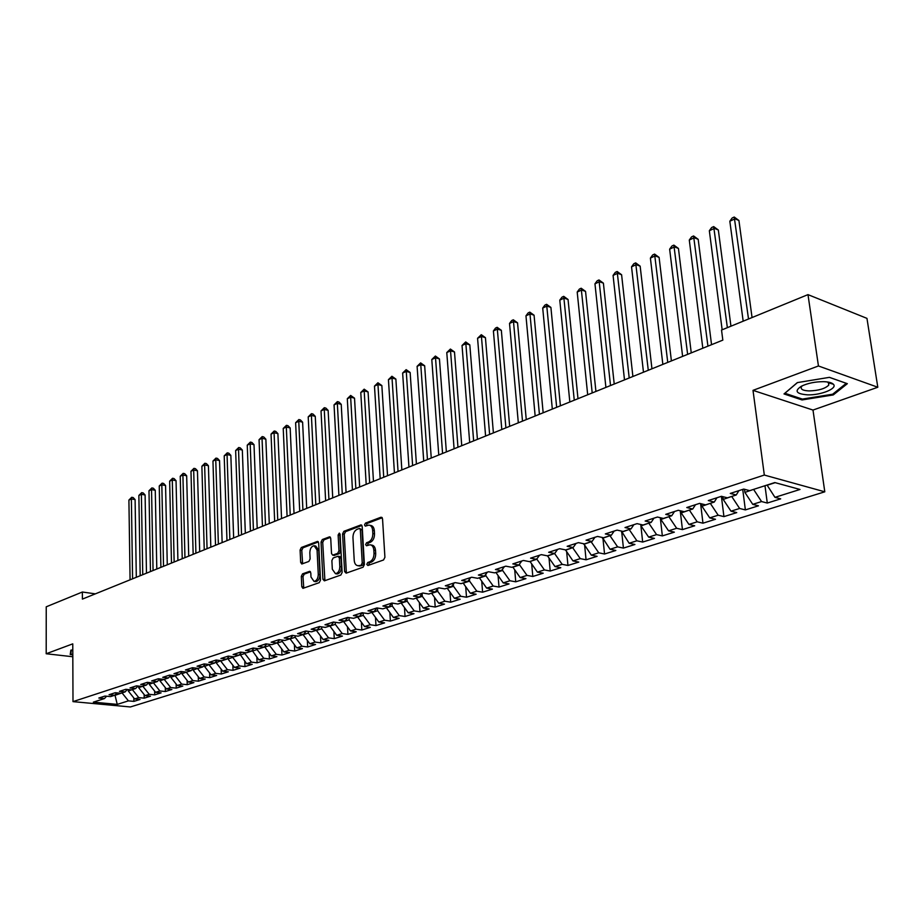 <?xml version="1.0" encoding="UTF-8"?>
<svg xmlns="http://www.w3.org/2000/svg" width="924" height="924" viewBox="0 0 924 924"><rect width="100%" height="100%" fill="white"/><g stroke="black" fill="none" stroke-linecap="round" stroke-linejoin="round"><path stroke-width="1.39" d="M366.793 564.368L367.902 565.5L383.552 559.979L384.915 557.299L382.536 518.803L380.931 517.244L365.43 523.134L364.506 524.994L365.338 526.126L368.815 525.098C371.032 525.34 372.303 527.084 372.649 530.33L372.834 533.506C372.799 537.733 371.379 540.563 368.572 542.018L366.574 542.746L365.65 544.606L366.493 545.761L369.923 544.779C372.176 545.021 373.481 546.789 373.827 550.092L374.024 553.291C373.977 557.542 372.557 560.383 369.739 561.804L367.729 562.508L366.793 564.368M370.94 544.964L371.61 545.091C373.862 545.333 375.167 547.1 375.514 550.404L375.71 553.603C375.664 557.853 374.243 560.683 371.425 562.104L369.415 562.808L368.618 565.245M382.224 517.729L367.105 523.469L366.285 525.825M369.854 525.306L370.489 525.433C372.707 525.675 373.989 527.419 374.336 530.653L374.52 533.829C374.486 538.057 373.065 540.887 370.258 542.33L368.26 543.069L367.44 545.46M302.552 573.85L301.316 576.38L301.79 586.728L302.922 588.357L319.23 582.663L320.501 580.099L318.664 542.989L317.544 541.395L301.339 547.493L300.104 550.023L300.67 562.404L301.778 564.01L308.87 561.446L310.118 558.904L309.829 552.725C310.014 548.625 311.434 546.292 314.079 545.738L317.071 550.011L318.272 574.416C318.087 578.516 316.678 580.838 314.044 581.404L310.984 577.026L310.799 572.961L309.667 571.332L302.552 573.85L304.227 574.127L302.991 576.657L303.777 588.114M82.398 599.099L722.834 340.124L721.529 330.053L807.98 294.629L818.445 365.973L753.002 390.355L764.321 475.052L72.996 701.628L72.765 643.855L46.2 653.753L46.235 606.814L82.352 592.018L82.398 599.099M344.617 571.563L346.142 573.169L363.063 567.209L364.391 564.564L362.196 526.507L361.018 524.89L343.867 531.323L342.573 533.933L344.617 571.563L346.292 571.852L346.639 572.995M340.841 575.04L324.382 580.85L322.903 579.256L321.044 542.088L322.314 539.524L329.602 536.821L330.734 538.426L331.52 553.511L332.675 555.139L337.687 553.361L338.969 550.762L338.138 534.984L339.293 533.113L340.09 534.245L342.134 572.441L340.841 575.04M764.321 475.052L824.797 491.811L130.365 706.964L72.996 701.628M557.599 549.387L554.677 553.488L548.671 552.286L559.713 548.706L565.719 549.93L573.157 547.528L567.151 546.292L578.436 542.642L584.442 543.901L592.041 541.452L586.035 540.182L597.551 536.44L603.557 537.733L611.318 535.239L605.324 533.922L617.093 530.11L623.088 531.439L631.023 528.886L625.017 527.546L637.052 523.642L643.046 525.017L651.143 522.407L645.148 521.021L657.449 517.036L663.432 518.445L671.713 515.777L665.73 514.356L678.297 510.279L684.28 511.723L692.746 508.997L686.763 507.53L699.618 503.372L705.59 504.862L714.252 502.067L708.281 500.565L721.425 496.303L727.384 497.84L736.243 494.975L730.283 493.439L743.739 489.073L749.676 490.656L774.797 482.559L799.999 489.466L774.959 497.343L780.676 498.856L767.29 503.049L761.561 501.559L752.737 504.342L758.465 505.809L745.368 509.909L739.627 508.466L731 511.18L736.74 512.612L723.931 516.62L718.179 515.211L709.736 517.879L715.488 519.265L702.968 523.192L697.193 521.817L688.934 524.428L694.698 525.779L682.443 529.614L676.668 528.285L668.572 530.838L674.347 532.155L662.346 535.908L656.571 534.615L648.648 537.11L654.435 538.392L642.677 542.065L636.89 540.806L629.14 543.243L634.927 544.49L623.423 548.094L617.625 546.869L610.036 549.26L615.823 550.473L604.55 554.007L598.752 552.806L591.314 555.151L597.112 556.329L586.07 559.794L580.272 558.627L572.984 560.926L578.782 562.081L567.96 565.465L562.162 564.333L555.012 566.574L547.586 555.982L554.689 553.464L547.389 555.844L541.383 554.643L530.561 558.154L536.567 559.332L529.417 561.63L523.423 560.464L512.82 563.906L518.814 565.049L511.827 567.301L505.821 566.169L495.437 569.531L501.432 570.651L494.571 572.857L488.577 571.76L478.401 575.051L484.395 576.137L477.662 578.308L471.679 577.234L461.7 580.468L467.683 581.519L461.088 583.645L455.105 582.605L445.322 585.77L451.305 586.798L444.837 588.888L438.854 587.86L429.256 590.979L435.239 591.984L428.898 594.028L422.926 593.035L413.513 596.084L419.473 597.054L413.259 599.064L407.288 598.094L398.059 601.085L404.007 602.044L397.909 604.007L391.961 603.06L382.894 605.994L388.842 606.929L382.848 608.858L376.911 607.934L368.018 610.822L373.954 611.723L368.075 613.617L362.139 612.727L353.407 615.557L359.332 616.435L353.569 618.295L347.643 617.417L339.073 620.2L344.987 621.067L339.316 622.891L333.414 622.037L324.994 624.763L330.896 625.606L325.329 627.396L319.427 626.564L311.169 629.244L317.059 630.064L311.584 631.82L305.705 631.011L297.586 633.645L303.465 634.441L298.094 636.174L292.227 635.377L284.245 637.964L290.113 638.75L284.835 640.447L278.979 639.674L271.136 642.215L276.992 642.977L271.806 644.64L265.962 643.889L258.258 646.384L264.091 647.135L258.997 648.775L253.164 648.036L245.599 650.484L251.42 651.212L246.408 652.829L240.598 652.113L233.16 654.515L238.958 655.231L234.038 656.814L228.24 656.109L220.928 658.477L226.715 659.17L221.864 660.741L216.089 660.048L208.893 662.381L214.668 663.051L209.91 664.587L204.135 663.917L197.066 666.216L202.818 666.874L198.14 668.387L192.388 667.729L185.435 669.981L191.176 670.628L186.567 672.118L180.838 671.471L173.989 673.688L179.718 674.324L175.179 675.779L169.462 675.155L162.728 677.338L168.434 677.95L163.975 679.394L158.281 678.782L151.652 680.93L157.346 681.531L152.957 682.94L147.274 682.351L140.748 684.465L146.431 685.042L142.111 686.44L136.44 685.862L130.03 687.941L135.678 688.507L131.427 689.881L125.78 689.316L119.462 691.36L125.098 691.914L120.917 693.266L115.292 692.711L109.067 694.721L114.692 695.275L110.568 696.604L104.955 696.061L98.833 698.047L104.435 698.579L106.618 696.222M549.018 558.015L550.207 571.02L560.81 567.706L555.012 566.574M550.207 571.02L544.409 569.923L537.41 572.118L529.995 561.446M531.704 564.033L532.813 576.472L543.208 573.215L537.41 572.118M532.813 576.472L527.015 575.398L520.143 577.558L512.774 566.99M514.726 569.912L515.742 581.808L525.941 578.62L520.143 577.558M515.742 581.808L509.956 580.769L503.222 582.882L495.888 572.43M498.082 575.664L499.018 587.052L509.02 583.922L503.222 582.882M499.018 587.052L493.22 586.035L486.625 588.103L479.337 577.766M481.739 581.3L482.605 592.192L492.411 589.119L486.625 588.103M482.605 592.192L476.819 591.198L470.339 593.231L463.097 582.998M465.708 586.798L466.505 597.227L476.126 594.224L470.339 593.231M466.505 597.227L460.729 596.257L454.377 598.267L447.158 588.138M449.976 592.192L450.704 602.182L460.152 599.226L454.377 598.267M450.704 602.182L444.929 601.235L438.704 603.199L431.531 593.173M434.534 597.47L435.204 607.033L444.467 604.134L438.704 603.199M435.204 607.033L429.441 606.109L423.319 608.038L416.193 598.117M419.369 602.633L419.981 611.804L429.082 608.951L423.319 608.038M419.981 611.804L414.229 610.903L408.223 612.785L401.132 602.968M404.481 607.692L405.047 616.481L413.975 613.686L408.223 612.785M405.047 616.481L399.295 615.603L393.405 617.451L386.348 607.738M389.859 612.647L390.378 621.067L399.145 618.329L393.405 617.451M390.378 621.067L384.638 620.212L378.852 622.037L371.829 612.416M375.491 617.509L375.976 625.583L384.58 622.88L378.852 622.037M375.976 625.583L370.235 624.751L364.553 626.541L357.576 617.001M361.388 622.279L361.827 630.018L370.281 627.361L364.553 626.541M361.827 630.018L356.098 629.198L350.519 630.953L343.578 621.517M347.516 626.946L347.921 634.361L356.237 631.762L350.519 630.953M347.921 634.361L342.215 633.564L336.729 635.296L329.822 625.952M333.899 631.531L334.269 638.646L342.434 636.082L336.729 635.296M334.269 638.646L328.563 637.86L323.169 639.558L316.308 630.307M320.512 636.024L320.847 642.838L328.863 640.332L323.169 639.558M320.847 642.838L315.153 642.088L309.852 643.751L303.037 634.58M307.346 640.436L307.657 646.973L315.534 644.502L309.852 643.751M307.657 646.973L301.975 646.234L296.766 647.874L289.986 638.784M294.41 644.767L294.687 651.039L302.437 648.602L296.766 647.874M294.687 651.039L289.027 650.311L283.899 651.928L277.154 642.781M281.693 649.018L281.935 655.024L289.558 652.644L283.899 651.928M281.935 655.024L276.288 654.319L271.252 655.901L264.53 646.615M269.173 653.187L269.404 658.951L276.9 656.606L271.252 655.901M269.404 658.951L263.767 658.258L258.824 659.817L252.125 650.392M256.872 657.287L257.08 662.808L264.449 660.498L258.824 659.817M257.08 662.808L251.455 662.138L246.593 663.675L239.928 654.123M244.768 661.318L244.952 666.608L252.206 664.333L246.593 663.675M244.952 666.608L239.351 665.95L234.557 667.451L227.962 658.939L227.928 657.784M232.871 665.268L233.033 670.339L240.159 668.11L234.557 667.451M233.033 670.339L227.443 669.704L222.73 671.182L216.17 662.739L216.124 661.399M221.148 669.149L221.298 674.012L228.32 671.817L222.73 671.182M221.298 674.012L215.719 673.388L211.088 674.843L204.562 666.481L204.516 664.957M209.621 672.972L209.76 677.627L216.666 675.467L211.088 674.843M209.76 677.627L204.192 677.015L199.63 678.447L193.139 670.154L193.093 668.468M198.279 676.726L198.394 681.184L205.197 679.059L199.63 678.447M198.394 681.184L192.85 680.584L188.357 682.004L181.901 673.769L181.855 671.921M187.11 680.411L187.226 684.684L193.901 682.593L188.357 682.004M187.226 684.684L181.682 684.106L177.269 685.493L170.848 677.338L170.801 675.329L168.434 677.95M176.126 684.037L176.218 688.126L182.802 686.07L177.269 685.493M176.218 688.126L170.697 687.56L166.355 688.923L159.956 680.849L159.921 678.955M165.304 687.606L165.384 691.522L171.864 689.5L166.355 688.923M165.384 691.522L159.875 690.967L155.602 692.307L149.238 684.291L149.214 682.547M154.643 691.106L154.712 694.86L161.099 692.861L155.602 692.307M154.712 694.86L149.226 694.317L145.022 695.645L138.692 687.699L138.669 686.082M144.156 694.559L144.213 698.151L150.497 696.188L145.022 695.645M144.213 698.151L138.75 697.62L134.592 698.925L128.297 691.036L128.286 689.558M133.818 697.955L133.876 701.385L140.055 699.456L134.592 698.925M133.876 701.385L128.424 700.866L117.244 704.388L93.347 702.148L104.435 698.579M115.026 694.906L116.909 692.873M117.244 704.388L115.038 695.31L122.141 692.873M128.424 700.866L122.141 693.023M125.098 691.914L127.35 689.466M128.297 691.036L132.432 689.558M138.75 697.62L132.444 689.708M135.678 688.507L137.965 686.012M138.692 687.699L142.885 686.186M149.226 694.317L142.897 686.347M146.431 685.042L148.741 682.501M149.238 684.291L153.5 682.767M159.875 690.967L153.511 682.917M157.346 681.531L159.69 678.932M159.956 680.849L164.287 679.29M170.697 687.56L164.287 679.452M170.848 677.338L175.248 675.756M181.682 684.106L175.248 675.918M179.718 674.324L182.132 671.621M181.901 673.769L186.371 672.095M192.85 680.584L186.371 672.337M191.176 670.628L193.624 667.867M193.139 670.154L197.678 668.329M204.192 677.015L197.69 668.687M202.818 666.874L205.313 664.056M204.562 666.481L209.171 664.506M215.719 673.388L209.182 664.991M214.668 663.051L217.198 660.175M216.17 662.739L220.848 660.614M227.443 669.704L220.859 661.226M226.715 659.17L229.279 656.236M227.962 658.939L232.733 657.403L232.709 656.652M239.351 665.95L232.733 657.403M238.958 655.231L241.557 652.229M239.951 655.07L244.814 653.511L244.779 652.621M251.455 662.138L244.814 653.511M251.42 651.212L254.065 648.151M252.148 651.143L257.08 649.56L257.045 648.521M263.767 658.258L257.08 649.56M264.091 647.135L266.77 643.993M264.553 647.146L269.565 645.529L269.519 644.351M276.288 654.319L269.565 645.529M276.992 642.977L279.706 639.766M277.165 643.092L282.27 641.441L282.213 640.101M289.027 650.311L282.27 641.441M290.113 638.75L292.873 635.469M289.986 638.958L295.183 637.283L295.114 635.77M301.975 646.234L295.183 637.283M303.465 634.441L306.271 631.092M303.037 634.753L308.327 633.056L308.246 631.358M315.153 642.088L308.327 633.056M317.059 630.064L319.912 626.634M316.32 630.48L321.702 628.747L321.61 626.865M328.563 637.86L321.702 628.747M330.896 625.606L333.795 622.095M329.833 626.125L335.308 624.358L335.204 622.291M342.215 633.564L335.308 624.358M344.987 621.067L347.932 617.463M343.589 621.69L349.156 619.9L349.029 617.625M356.098 629.198L349.156 619.9M359.332 616.435L362.323 612.751M357.588 617.186L363.259 615.349L363.12 612.878M370.235 624.751L363.259 615.349M373.954 611.723L376.992 607.946M371.841 612.589L377.616 610.729L377.454 608.027M384.638 620.212L377.616 610.729M388.842 606.929L391.915 603.083M386.359 607.911L392.238 606.017L392.053 603.083M399.295 615.603L392.238 606.017M404.007 602.044L407.068 598.163M401.143 603.153L407.137 601.224L406.941 598.325M414.229 610.903L407.137 601.224M419.473 597.054L422.522 593.162M416.204 598.302L422.303 596.338L422.118 593.67M429.441 606.109L422.303 596.338M435.239 591.984L438.276 588.057M431.543 593.358L437.757 591.36L437.595 588.934M444.929 601.235L437.757 591.36M451.305 586.798L454.331 582.859M447.181 588.322L453.511 586.278L453.349 584.118M460.729 596.257L453.511 586.278M467.683 581.519L470.697 577.546M463.109 583.194L469.565 581.104L469.427 579.221M476.819 591.198L469.565 581.104M484.395 576.137L487.387 572.141M479.348 577.962L485.932 575.837L485.805 574.243M493.22 586.035L485.932 575.837M501.432 570.651L504.412 566.62M495.911 572.626L502.621 570.466L502.517 569.184M509.956 580.769L502.621 570.466M518.814 565.049L521.783 560.995M512.797 567.186L519.646 564.98L519.565 564.033M527.015 575.398L519.646 564.98M536.567 559.332L539.512 555.255M530.018 561.642L536.948 558.789M544.409 569.923L537.006 559.39M562.162 564.333L554.712 553.684M573.157 547.528L576.068 543.404M572.984 560.926L565.476 549.884M565.511 550.207L572.764 547.666M580.272 558.627L572.788 547.863M592.041 541.452L594.929 537.294M591.314 555.151L583.749 543.751M583.806 544.305L591.21 541.718M598.752 552.806L591.233 541.914M611.318 535.239L614.183 531.057M610.036 549.26L602.39 537.491M602.483 538.299L610.036 535.654M617.625 546.869L610.059 535.851M631.023 528.886L633.852 524.682M629.14 543.243L621.425 531.081M621.54 532.155L629.256 529.452M636.89 540.806L629.279 529.66M651.143 522.407L653.949 518.168M648.648 537.11L641.013 525.883L640.863 524.52M641.013 525.883L648.891 523.123M656.571 534.615L648.914 523.331M671.713 515.777L674.497 511.515M668.572 530.838L660.903 519.473L660.706 517.798M660.903 519.473L668.953 516.666M676.668 528.285L668.976 516.874M692.746 508.997L695.483 504.712M688.934 524.428L681.219 512.936L680.976 510.926M681.219 512.936L689.443 510.06M697.193 521.817L689.466 510.267M714.252 502.067L716.955 497.759M709.736 517.879L701.974 506.237L701.697 503.892M701.974 506.237L710.383 503.314M718.179 515.211L710.406 503.522M736.243 494.975L738.911 490.644M731 511.18L723.203 499.41L722.857 496.673M723.203 499.41L731.796 496.419M739.627 508.466L731.82 496.627M752.737 504.342L744.894 492.411L744.49 489.281M744.894 492.411L753.684 489.362M761.561 501.559L753.707 489.581M95.345 593.855L82.352 592.018M46.2 653.753L72.823 656.745M753.002 390.355L812.993 410.06L877.8 387.248L818.445 365.973M877.8 387.248L866.955 318.364L807.98 294.629M812.993 410.06L824.797 491.811M774.959 497.343L767.059 485.054M767.082 485.273L775.19 482.663M802.032 399.942L833.263 394.929L847.343 383.679L829.44 377.35L797.32 382.605L784.002 393.947L802.032 399.942L801.893 398.925M72.788 649.895L70.859 650.161L70.224 654.527L72.811 654.827M764.98 485.724L767.29 503.049M742.723 489.408L745.368 509.909M721.39 496.315L723.931 516.62M700.588 503.615L702.968 523.192M680.226 510.753L682.443 529.614M660.29 517.706L662.346 535.908M640.759 524.497L642.677 542.065M621.771 532.478L623.423 548.094M603.026 539.096L604.55 554.007M584.661 545.553L586.07 559.794M566.666 551.859L567.96 565.465M361.896 525.444L345.541 531.647L344.248 534.257L346.292 571.852M361.307 564.795L362.231 562.947L360.314 529.579L359.494 528.436L357.149 529.279C354.4 530.722 353.003 533.529 352.956 537.687L354.227 560.394C354.562 563.709 355.856 565.476 358.096 565.731L362.993 565.084L363.917 563.236L362.231 562.947M359.713 528.482L362 529.902L363.917 563.236M358.835 565.858L360.903 565.823L359.205 565.534M362.993 565.084L360.903 565.823M330.446 537.375L323.978 539.824L322.719 542.4L324.913 580.665M334.061 555.393L339.362 553.661L340.656 551.074L339.813 535.296L338.138 534.984M340.078 534.095L339.813 535.296M332.328 569.265L335.47 573.688C338.196 573.111 339.651 570.755 339.813 566.585L339.351 557.853L337.838 556.283L333.16 557.992L331.878 560.579L332.328 569.265M336.417 573.839L337.156 573.966C339.882 573.4 341.326 571.032 341.499 566.874L339.813 566.585M338.473 556.271L339.859 556.514L341.025 558.154L341.499 566.874M310.487 571.864L304.227 574.127M315.026 581.554L315.719 581.67C318.364 581.115 319.773 578.782 319.947 574.693L318.272 574.416M314.818 545.865L315.754 546.038L318.734 550.311L319.947 574.693M318.376 541.949L303.003 547.782L301.767 550.311L302.622 563.755M833.101 393.855L833.263 394.929M752.055 317.544L738.923 220.501L735.019 218.815L729.833 221.229L743.173 321.182M748.509 318.999L734.234 217.036L738.923 220.501M729.833 221.229L732.154 218.006L734.234 217.036M730.942 326.195L718.341 230.018L714.425 228.367L709.343 230.734L722.152 329.799M727.361 327.662L713.686 226.599L718.341 230.018M709.343 230.734L711.665 227.535L713.686 226.599M711.549 344.687L698.186 239.328L694.271 237.734L689.292 240.032L702.817 348.209M707.934 346.142L693.577 235.955L698.186 239.328M689.292 240.032L691.591 236.879L693.577 235.955M807.518 394.848C820.824 395.368 837.964 388.415 833.356 384.222C831.785 382.663 828.493 381.82 823.492 381.67C815.107 381.693 807.772 383.194 801.466 386.174C794.097 391.025 796.118 393.913 807.518 394.848M802.355 385.735L801.431 386.763C800.346 389.247 802.898 390.633 809.089 390.921C818.629 390.633 825.19 388.681 828.77 385.089L828.632 382.848L827.246 381.935M829.394 377.362L846.269 383.321L832.639 394.225L802.379 399.087L784.903 393.266L797.458 382.582M72.811 654.342L70.778 654.111L71.367 650.092M70.767 650.854L70.778 654.111M691.256 352.887L678.447 248.452L674.52 246.893L669.646 249.157L682.617 356.387M687.629 354.354L673.873 245.114L678.447 248.452M669.646 249.157L671.933 246.015L673.873 245.114M671.401 360.914L659.101 257.392L655.174 255.867L650.404 258.085L662.843 364.379M667.752 362.393L654.585 254.088L659.101 257.392M650.404 258.085L652.667 254.978L654.585 254.088M651.951 368.78L640.159 266.158L636.22 264.657L631.542 266.828L643.474 372.21M648.278 370.27L635.677 262.878L640.159 266.158M631.542 266.828L633.806 263.756L635.677 262.878M632.894 376.495L621.598 274.74L617.659 273.273L613.074 275.41L624.497 379.88M629.209 377.985L617.151 271.506L621.598 274.74M613.074 275.41L615.315 272.349L617.151 271.506M614.217 384.038L603.395 283.148L599.457 281.728L594.964 283.807L605.901 387.399M610.521 385.539L598.983 279.949L603.395 283.148M594.964 283.807L597.193 280.781L598.983 279.949M595.922 391.441L585.55 291.395L581.612 290.009L577.2 292.053L587.687 394.767M592.203 392.943L581.184 288.23L585.55 291.395M577.2 292.053L579.417 289.05L581.184 288.23M577.985 398.694L568.052 299.48L564.114 298.129L559.794 300.127L569.831 401.986M574.266 400.196L563.721 296.35L568.052 299.48M559.794 300.127L562 297.158L563.721 296.35M560.406 405.798L550.9 307.415L546.95 306.087L542.711 308.05L552.321 409.066M556.664 407.311L546.604 304.319L550.9 307.415M542.711 308.05L544.906 305.105L546.604 304.319M543.162 412.774L534.06 315.2L530.122 313.894L525.964 315.823L535.158 416.008M539.42 414.287L529.798 312.127L534.06 315.2M525.964 315.823L528.147 312.901L529.798 312.127M526.253 419.612L517.544 322.834L513.605 321.564L509.528 323.446L518.318 422.822M522.499 421.136L513.328 319.796L517.544 322.834M509.528 323.446L511.7 320.547L513.328 319.796M509.667 426.322L501.339 330.318L497.412 329.083L493.404 330.931L501.801 429.498M505.902 427.847L497.158 327.315L501.339 330.318M493.404 330.931L495.553 328.055L497.158 327.315M493.393 432.894L485.435 337.676L481.508 336.452L477.569 338.276L485.597 436.047M489.616 434.43L481.288 334.696L485.435 337.676M477.569 338.276L481.288 334.696M477.419 439.362L469.819 344.895L465.892 343.705L462.035 345.495L469.692 442.481M473.642 440.887L465.708 341.938L469.819 344.895M462.035 345.495L465.708 341.938M461.746 445.691L454.493 351.975L450.566 350.808L446.777 352.564L454.088 448.798M457.958 447.228L450.404 349.053L454.493 351.975M446.777 352.564L450.404 349.053M446.361 451.917L439.443 358.939L435.516 357.796L431.797 359.517L438.761 454.989M442.573 453.453L435.389 356.04L439.443 358.939M431.797 359.517L435.389 356.04M431.254 458.027L424.659 365.765L420.743 364.657L417.094 366.343L423.723 461.076M427.454 459.563L420.639 362.901L424.659 365.765M417.094 366.343L420.639 362.901M416.412 464.021L410.141 372.476L406.225 371.39L402.633 373.053L408.951 467.047M412.612 465.557L406.144 369.646L410.141 372.476M402.633 373.053L406.144 369.646M401.848 469.923L395.865 379.071L391.961 378.008L388.438 379.649L394.444 472.915M398.048 471.459L391.915 376.264L395.865 379.071M388.438 379.649L391.915 376.264M387.537 475.71L381.855 385.562L377.951 384.511L374.486 386.117L380.191 478.678M383.726 477.246L377.951 384.511L377.928 382.767L381.855 385.562M374.486 386.117L377.928 382.767M373.469 481.392L368.075 391.926L364.183 390.898L360.776 392.481L366.193 484.338M369.669 482.929L364.183 390.898L364.172 389.166L368.075 391.926M360.776 392.481L364.172 389.166M359.655 486.983L354.527 398.186L350.646 397.181L347.297 398.729L352.437 489.893M355.856 488.519L350.646 397.181L350.67 395.449L354.527 398.186M347.297 398.729L350.67 395.449M346.073 492.469L341.222 404.342L337.341 403.349L334.049 404.885L338.912 495.368M342.273 494.005L337.341 403.349L337.387 401.628L338.935 402.021L341.222 404.342M334.049 404.885L337.387 401.628M332.732 497.863L328.136 410.383L324.255 409.424L321.021 410.926L325.629 500.739M328.932 499.399L324.255 409.424L324.324 407.703L325.872 408.085L328.136 410.383M321.021 410.926L324.324 407.703M319.612 503.176L315.257 416.343L311.4 415.396L308.212 416.874L312.566 506.017M315.812 504.712L311.4 415.396L311.48 413.675L313.028 414.056L315.257 416.343M308.212 416.874L311.48 413.675M306.71 508.385L302.61 422.187L298.752 421.263L295.622 422.718L299.723 511.215M302.91 509.921L298.752 421.263L298.856 419.554L300.392 419.923L302.61 422.187M295.622 422.718L298.856 419.554M294.028 513.513L290.159 427.939L286.313 427.038L283.229 428.459L287.087 516.32M290.228 515.049L286.313 427.038L286.428 425.329L287.965 425.687L290.159 427.939M283.229 428.459L286.428 425.329M281.554 518.56L277.905 433.599L274.07 432.709L271.044 434.118L274.671 521.344M277.754 520.096L274.07 432.709L274.209 431.011L275.745 431.369L277.905 433.599M271.044 434.118L274.209 431.011M269.277 523.527L265.858 439.177L262.035 438.299L259.055 439.685L262.451 526.287M265.488 525.063L262.035 438.299L262.185 436.602L263.721 436.948L265.858 439.177M259.055 439.685L262.185 436.602M257.207 528.401L254.008 444.652L250.185 443.797L247.251 445.16L250.439 531.15M253.419 529.937L250.185 443.797L250.358 442.111L251.882 442.446L254.008 444.652M247.251 445.16L250.358 442.111M245.334 533.206L242.331 450.046L238.519 449.214L235.643 450.542L238.611 535.932M241.545 534.742L238.519 449.214L238.715 447.516L240.24 447.863L242.331 450.046M235.643 450.542L238.715 447.516M233.645 537.93L230.85 455.359L227.05 454.539L224.209 455.855L226.969 540.632M229.868 539.466L227.05 454.539L227.258 452.852L228.782 453.176L230.85 455.359M224.209 455.855L227.258 452.852M222.141 542.584L219.542 460.579L215.754 459.771L212.959 461.076L215.523 545.264M218.364 544.109L215.754 459.771L215.985 458.096L217.498 458.419L219.542 460.579M212.959 461.076L215.985 458.096M210.822 547.158L208.42 465.731L204.631 464.934L201.882 466.216L204.25 549.815M207.057 548.683L204.631 464.934L204.874 463.259L206.387 463.582L208.42 465.731M201.882 466.216L204.874 463.259M199.688 551.663L197.459 470.79L193.682 470.016L190.979 471.275L193.162 554.308M195.911 553.187L193.682 470.016L193.948 468.353L195.449 468.664L197.459 470.79M190.979 471.275L193.948 468.353M188.715 556.098L186.671 475.779L182.906 475.017L180.238 476.253L182.236 558.72M184.95 557.622L182.906 475.017L183.171 473.354L184.685 473.666L186.671 475.779M180.238 476.253L183.171 473.354M177.916 560.475L176.045 480.688L172.291 479.949L169.658 481.161L171.483 563.074M174.151 561.988L172.291 479.949L172.569 478.286L174.07 478.586L176.045 480.688M169.658 481.161L172.569 478.286M167.279 564.772L165.569 485.527L161.827 484.8L159.24 486.001L160.892 567.348M163.525 566.285L161.827 484.8L162.127 483.148L163.629 483.437L165.569 485.527M159.24 486.001L162.127 483.148M156.803 569.011L155.267 490.298L151.536 489.581L148.983 490.76L150.462 571.575M153.061 570.524L151.536 489.581L151.848 487.93L153.338 488.219L155.267 490.298M148.983 490.76L151.848 487.93M146.477 573.18L145.103 494.987L141.384 494.282L138.866 495.449L140.194 575.721M142.746 574.693L141.384 494.282L141.707 492.642L143.197 492.931L145.103 494.987M138.866 495.449L141.707 492.642M136.313 577.292L135.1 499.618L131.381 498.925L128.91 500.069L130.076 579.81M132.582 578.794L131.381 498.925L131.716 497.285L133.206 497.562L135.1 499.618M128.91 500.069L131.716 497.285M371.425 562.104L369.739 561.804M375.71 553.603L374.024 553.291M375.514 550.404L373.827 550.092M368.26 543.069L366.574 542.746M370.258 542.33L368.572 542.018M374.52 533.829L372.834 533.506M374.336 530.653L372.649 530.33M367.105 523.469L365.43 523.134M382.005 517.463L380.931 517.244M369.415 562.808L367.729 562.508M344.248 534.257L342.573 533.933M345.541 531.647L343.867 531.323M361.665 525.155L360.637 524.959M362 529.902L360.314 529.579M324.578 579.533L322.903 579.256M322.719 542.4L321.044 542.088M323.978 539.824L322.314 539.524M330.191 537.063L329.244 536.879M334.684 555.382L333.01 555.081M339.362 553.661L337.687 553.361M340.656 551.074L338.969 550.762M341.025 558.154L339.351 557.853M310.21 571.54L309.344 571.39M318.734 550.311L317.071 550.011M302.333 562.693L300.67 562.404M301.767 550.311L300.104 550.023M303.003 547.782L301.339 547.493M318.122 541.637L317.198 541.464M303.465 586.994L301.79 586.728M302.991 576.657L301.316 576.38M359.783 566.019L358.096 565.731M334.349 555.439L332.675 555.139M337.156 573.966L335.47 573.688M315.719 581.67L314.044 581.404M828.632 382.848L833.356 384.222M828.412 382.64L828.77 385.089"/></g></svg>
